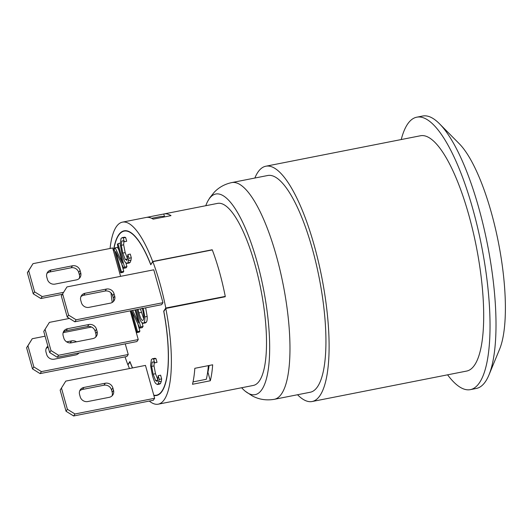 <?xml version="1.0" encoding="UTF-8"?>
<svg xmlns="http://www.w3.org/2000/svg" width="532" height="532" viewBox="0 0 532 532"><rect width="100%" height="100%" fill="white"/><g stroke="black" fill="none" stroke-linecap="round" stroke-linejoin="round"><path stroke-width="0.8" d="M146.46 217.408L163.75 214.004A92.767 25.882 78.9 0 1 164.022 213.944L217.535 203.397A92.767 25.882 78.9 0 1 260.86 289.388A92.767 25.882 78.9 0 1 253.398 385.427L199.886 395.974A92.767 25.882 78.9 0 1 199.613 396.021M65.788 381.098L60.149 390.136L65.788 381.098L145.462 365.398L153.775 395.17A83.617 23.328 -101.1 0 0 156.501 395.196A83.617 23.328 -101.1 0 0 163.703 311.147L165.791 308.028L225.182 296.417A92.767 25.882 78.9 0 1 225.242 296.743L165.791 308.454L163.836 311.366A83.93 23.415 78.9 0 1 156.561 395.502A83.93 23.415 78.9 0 1 153.861 395.489L154.646 398.282L153.309 400.277L73.635 415.971L66.048 411.269L67.384 409.281L74.972 413.982L73.635 415.971M130.054 361.9L127.999 364.832A92.767 25.882 -101.1 0 0 129.456 368.556M149.293 401.068A92.767 25.882 -101.1 0 0 158.27 404.174A92.767 25.882 -101.1 0 0 165.791 308.454M151.041 264.331L152.671 261.478A92.767 25.882 -101.1 0 0 122.407 222.143A92.767 25.882 -101.1 0 0 110.064 248.477M110.982 292.853A92.767 25.882 -101.1 0 0 112.239 302.435M152.671 261.478L212.128 249.767A92.767 25.882 78.9 0 1 212.202 249.947M158.27 404.174L182.05 399.485A92.767 25.882 -101.1 0 0 182.323 399.426L200.165 395.914A92.767 25.882 78.9 0 1 199.886 395.974M164.022 213.944A92.767 25.882 78.9 0 1 171.018 215.626L153.176 219.144A92.767 25.882 -101.1 0 0 146.187 217.455L122.407 222.143M194.825 368.31L212.667 364.792A92.767 25.882 78.9 0 1 210.313 380.766L192.478 384.284A92.767 25.882 -101.1 0 0 194.825 368.31M113.363 298.093L112.704 295.739L114.041 293.75A6.311 5.839 33.8 0 0 106.46 289.049L105.123 291.037L83.717 295.26L85.054 293.265A6.311 5.839 33.8 0 0 81.449 295.626A6.311 5.839 33.8 0 0 80.744 300.307L81.403 302.655A6.311 5.839 33.8 0 0 88.99 307.356L110.39 303.14A6.311 5.839 33.8 0 0 113.994 300.78A6.311 5.839 33.8 0 0 114.699 296.098L113.363 298.093A6.311 5.839 -146.2 0 1 113.216 301.704M114.041 293.75L114.699 296.098M105.123 291.037A6.311 5.839 -146.2 0 1 112.704 295.739M85.054 293.265L106.46 289.049M80.891 296.696A6.311 5.839 -146.2 0 1 83.717 295.26M47.88 346.192A6.311 5.839 33.8 0 0 46.723 347.436A6.311 5.839 33.8 0 0 46.018 352.124L46.676 354.472A6.311 5.839 33.8 0 0 54.257 359.173L75.664 354.957A6.311 5.839 33.8 0 0 78.995 352.969M46.164 348.507A6.311 5.839 -146.2 0 1 48.186 347.29M66.626 341.863L71.727 340.859L70.005 342.934M76.508 341.817A6.311 5.839 33.8 0 0 71.727 340.859M70.39 342.854A6.311 5.839 -146.2 0 1 71.8 342.741M78.643 353.035A6.311 5.839 -146.2 0 1 78.483 353.514M112.864 387.928A6.311 5.839 33.8 0 0 105.276 383.226L103.94 385.221A6.311 5.839 -146.2 0 1 111.527 389.923L112.864 387.928L113.516 390.275L112.179 392.27L111.527 389.923M79.714 390.874A6.311 5.839 -146.2 0 1 82.533 389.437L83.87 387.449A6.311 5.839 33.8 0 0 80.272 389.803A6.311 5.839 33.8 0 0 79.567 394.491L80.219 396.839A6.311 5.839 33.8 0 0 87.807 401.54L109.213 397.324A6.311 5.839 33.8 0 0 112.811 394.963A6.311 5.839 33.8 0 0 113.516 390.275M112.179 392.27A6.311 5.839 -146.2 0 1 112.033 395.888M83.87 387.449L105.276 383.226M103.94 385.221L82.533 389.437M63.321 332.154A6.311 5.839 -146.2 0 1 66.141 330.718L67.478 328.729A6.311 5.839 33.8 0 0 63.873 331.084A6.311 5.839 33.8 0 0 63.168 335.772L63.827 338.119A6.311 5.839 33.8 0 0 71.414 342.821L92.814 338.605A6.311 5.839 33.8 0 0 96.418 336.244A6.311 5.839 33.8 0 0 97.123 331.556L95.787 333.551A6.311 5.839 -146.2 0 1 95.64 337.168M96.465 329.208A6.311 5.839 33.8 0 0 88.884 324.507L87.547 326.502A6.311 5.839 -146.2 0 1 95.128 331.203L96.465 329.208L97.123 331.556M95.787 333.551L95.128 331.203M67.478 328.729L88.884 324.507M87.547 326.502L66.141 330.718M46.922 273.435A6.311 5.839 -146.2 0 1 49.749 271.998L51.079 270.01A6.311 5.839 33.8 0 0 47.481 272.364A6.311 5.839 33.8 0 0 46.776 277.052L47.434 279.4A6.311 5.839 33.8 0 0 55.015 284.101L76.422 279.885A6.311 5.839 33.8 0 0 80.026 277.524A6.311 5.839 33.8 0 0 80.724 272.836L79.394 274.831A6.311 5.839 -146.2 0 1 79.241 278.449M51.079 270.01L72.485 265.787L71.148 267.782L49.749 271.998M71.148 267.782A6.311 5.839 -146.2 0 1 78.736 272.484L80.073 270.489A6.311 5.839 33.8 0 0 72.485 265.787M80.073 270.489L80.724 272.836M79.394 274.831L78.736 272.484M74.812 321.793L67.231 317.092L68.568 315.097L76.149 319.798L74.812 321.793L161.622 304.69L162.958 302.695L76.149 319.798M61.326 295.952L66.972 286.914L61.326 295.952L67.231 317.092M62.663 293.957L68.568 315.097M162.958 302.695L153.775 269.81L66.972 286.914M33.835 366.914L41.423 371.615L40.086 373.604L32.505 368.902L33.835 366.914L27.937 345.773L26.6 347.768L32.239 338.731L27.937 345.773M32.505 368.902L26.6 347.768M125.253 343.852L128.232 354.512L126.895 356.5L40.086 373.604M128.232 354.512L41.423 371.615M91.577 327.04L63.155 332.64M45.087 336.197L32.239 338.731M34.593 291.842L42.181 296.543L40.844 298.532L33.263 293.83L34.593 291.842L28.695 270.702L27.358 272.697L32.997 263.659L28.695 270.702M49.396 322.379L43.75 331.416L49.396 322.379L69.399 318.435M50.992 350.561L58.573 355.263L57.243 357.251L49.656 352.55L50.992 350.561L45.087 329.421M33.263 293.83L27.358 272.697M49.656 352.55L43.75 331.416M130.24 310.874L138.247 339.562L136.91 341.557L57.243 357.251M138.247 339.562L58.573 355.263M66.048 411.269L60.149 390.136M61.486 388.141L67.384 409.281M154.646 398.282L74.972 413.982M62.337 294.296L40.844 298.532M63.541 292.334L42.181 296.543M32.997 263.659L112.671 247.959L120.598 276.347M155.59 383.359C154.579 381.956 153.515 379.269 152.391 375.299L150.556 365.358L151.394 359.532L152.504 358.741L153.595 359.053L154.646 362.817L153.442 361.84L152.132 362.206L151.627 366.388L153.13 374.196L155.603 380.56L157.425 381.165L158.23 375.652L159.268 379.382L158.17 383.878L157.332 384.536L155.59 383.359M154.706 358.309L152.418 358.754L154.879 358.275L155.976 358.581L153.595 359.053M155.976 358.581L157.026 362.352L154.646 362.817M157.026 362.352L154.593 362.904M154.2 362.465L154.001 365.916L151.627 366.388M154.001 365.916L155.51 373.73L157.984 380.087M156.927 381.544L157.425 381.165M159.268 379.382L161.648 378.91L160.604 375.18L158.23 375.652M161.648 378.91L161.309 381.304L158.935 381.77M161.309 381.304L160.551 383.412L159.713 384.071L157.332 384.536M123.75 268.281L115.73 251.556L121.389 271.805L120.724 272.796L114.167 249.309L115.178 247.799L122.52 263.187L117.326 244.587L117.991 243.603L124.548 267.091L123.75 268.281L126.131 267.809L126.929 266.618L124.548 267.091M121.742 264.085L123.763 271.333L121.389 271.805M123.763 271.333L123.105 272.324L120.724 272.796M118.855 250.053L117.552 247.333L115.178 247.799M120.179 243.171L117.991 243.603M125.924 263.041L126.929 266.618M125.253 262.263C124.242 260.86 123.178 258.173 122.054 254.203L120.225 244.261L121.057 238.436L122.167 237.644L123.258 237.95L124.308 241.721L123.105 240.743L121.795 241.109L121.289 245.285L122.792 253.099L125.273 259.463L127.088 260.062L127.893 254.549L128.93 258.279L127.833 262.781L127.002 263.44L125.253 262.263M124.368 237.206L122.081 237.658L124.541 237.172L125.638 237.485L123.258 237.95M125.638 237.485L126.689 241.255L124.308 241.721M126.689 241.255L124.255 241.807M123.863 241.368L123.663 244.82L121.289 245.285M123.663 244.82L125.173 252.627L127.647 258.991M126.589 260.447L127.088 260.062M128.93 258.279L131.311 257.814L130.267 254.083L127.893 254.549M131.311 257.814L130.972 260.208L128.598 260.673M130.972 260.208L130.214 262.309L129.376 262.968L127.002 263.44M142.097 322.964L143.068 326.422L142.27 327.612L139.889 328.078L131.87 311.353L137.529 331.609L136.864 332.593L130.772 310.768M137.881 323.888L139.903 331.137L137.529 331.609M139.903 331.137L139.244 332.128L136.864 332.593M132.648 310.395L138.659 322.99L135.015 309.93M135.899 309.757L140.687 326.894L139.889 328.078M143.068 326.422L140.687 326.894M142.17 308.041C143.873 314.372 144.219 318.355 143.214 319.991L142.696 320.404M140.421 308.866L143.66 318.728M143.214 319.991C142.15 321.441 140.721 319.074 138.925 312.882L138.047 309.331M143.281 308.301L144.797 316.932C144.95 319.752 144.677 321.68 143.966 322.705L143.141 323.356L141.346 322.079C140.335 320.577 139.284 317.877 138.187 313.986L137.096 309.524M145.655 307.835L147.171 316.467C147.331 319.286 147.051 321.208 146.34 322.232L145.522 322.891L143.141 323.356M125.04 356.866A93.08 25.968 -101.1 0 0 127.833 364.673L129.921 361.554A83.617 23.328 -101.1 0 0 132.568 367.938M165.791 308.028A93.08 25.968 -101.1 0 0 152.844 261.644L150.756 264.756A83.617 23.328 -101.1 0 0 124.175 231.121A83.617 23.328 -101.1 0 0 113.542 251.071M193.023 381.903L206.323 379.283A90.872 25.35 -101.1 0 0 208.364 365.637M164.92 216.83A90.872 25.35 -101.1 0 0 160.87 216.491L151.66 218.306M225.249 296.317A93.08 25.968 -101.1 0 0 212.301 249.927L152.844 261.644M225.182 296.417L224.923 296.803M164.508 216.704L163.75 214.004M210.313 380.766L207.926 372.227A83.93 23.415 -101.1 0 0 209.103 365.497M113.449 250.752A83.93 23.415 78.9 0 1 124.109 230.808A83.93 23.415 78.9 0 1 150.722 264.391M132.455 367.964A83.93 23.415 78.9 0 1 129.954 361.92M401.234 139.55A138.832 38.736 78.9 0 1 407.499 124.229A138.832 38.736 78.9 0 1 416.729 117.2A138.832 38.736 78.9 0 1 481.573 245.924A138.832 38.736 78.9 0 1 470.408 389.63A138.832 38.736 78.9 0 1 447.585 374.827M254.848 178.034A119.9 33.45 78.9 0 1 257.827 172.302A119.9 33.45 78.9 0 1 265.8 166.23L420.393 135.773A119.9 33.45 78.9 0 1 476.386 246.948A119.9 33.45 78.9 0 1 466.744 371.05L312.158 401.514A119.9 33.45 78.9 0 1 297.548 394.744M416.729 117.2L422.674 116.029A138.832 38.736 78.9 0 1 439.492 123.763A138.832 38.736 78.9 0 1 487.518 244.753A138.832 38.736 78.9 0 1 488.974 374.92A138.832 38.736 78.9 0 1 476.353 388.453L470.408 389.63M439.492 123.763L459.149 143.607A113.589 31.694 78.9 0 1 498.444 242.599A113.589 31.694 78.9 0 1 499.641 349.098L488.974 374.92M205.778 205.718A102.23 28.522 78.9 0 1 207.839 201.056A102.23 28.522 78.9 0 1 208.91 199.287A102.23 28.522 78.9 0 1 263.945 291.456A102.23 28.522 78.9 0 1 245.319 391.279A102.23 28.522 78.9 0 1 241.641 387.748M274.366 399.306A110.437 30.809 78.9 0 0 283.243 284.999A110.437 30.809 78.9 0 0 231.666 182.602L267.629 175.52A110.437 30.809 78.9 0 1 319.207 277.917A110.437 30.809 78.9 0 1 310.329 392.224L274.366 399.306C266.293 400.649 258.904 399.499 252.208 395.855L245.319 391.279M265.8 166.23A119.9 33.45 78.9 0 1 321.8 277.405A119.9 33.45 78.9 0 1 312.158 401.514M153.575 361.92L152.132 362.206M155.51 373.73L153.13 374.196M157.871 380.114L155.603 380.56M160.551 383.412L158.17 383.878M123.238 240.823L121.795 241.109M125.173 252.627L122.792 253.099M127.534 259.018L125.273 259.463M130.214 262.309L127.833 262.781M141.306 312.41L138.925 312.882M147.171 316.467L144.797 316.932M146.34 322.232L143.966 322.705M124.175 231.121L126.164 230.728M156.501 395.196L158.489 394.804M231.666 182.602C224.69 184.132 218.885 187.35 214.25 192.245L209.914 197.631L207.839 201.056"/></g></svg>

